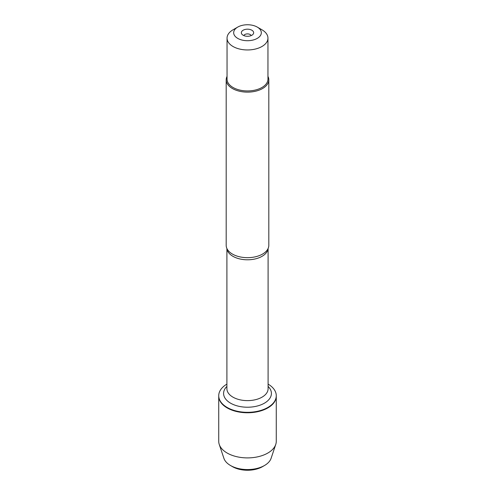 <?xml version="1.0" encoding="UTF-8"?>
<svg xmlns="http://www.w3.org/2000/svg" width="495" height="495" viewBox="0 0 495 495"><rect width="100%" height="100%" fill="white"/><g stroke="black" fill="none" stroke-linecap="round" stroke-linejoin="round"><path stroke-width="0.74" d="M268.098 384.114A28.772 16.613 180 0 1 276.272 395.709A28.772 16.613 180 0 1 247.5 412.323A28.772 16.613 180 0 1 218.728 395.709A28.772 16.613 180 0 1 226.902 384.114M219.254 444.448A28.772 16.613 0 0 0 227.156 453.036A28.772 16.613 0 0 0 255.921 457.176A28.772 16.613 0 0 0 275.746 444.448L271.093 458.333A24.032 13.872 180 0 1 264.491 465.504A24.032 13.872 180 0 1 230.509 465.504L230.509 465.504A24.032 13.872 180 0 1 223.907 458.333L219.254 444.448A28.772 16.613 0 0 1 218.728 441.293L218.728 396.155A28.772 16.613 0 0 0 247.5 412.768A28.772 16.613 0 0 0 276.272 396.155A28.772 16.613 180 0 1 258.514 411.506A28.772 16.613 180 0 1 227.156 407.905A28.772 16.613 180 0 1 218.728 396.155L218.728 395.709M226.19 79.825L226.19 245.371A21.31 12.301 0 0 0 227.483 249.585A21.31 12.301 0 0 0 232.433 254.071A21.31 12.301 0 0 0 267.517 249.585A21.31 12.301 0 0 0 268.81 245.371L268.81 79.825A21.31 12.301 180 0 1 247.5 92.126A21.31 12.301 180 0 1 226.19 79.825A21.31 12.301 180 0 1 227.044 76.379M267.956 76.379A21.31 12.301 180 0 1 268.81 79.825M251.85 30.22A6.157 3.552 180 0 1 253.118 34.186A6.157 3.552 180 0 1 247.5 36.284A6.157 3.552 180 0 1 241.882 34.186A6.157 3.552 180 0 1 244.01 29.805A6.157 3.552 180 0 1 251.85 30.22M237.724 38.375A13.829 7.982 0 0 0 257.276 38.375A13.829 7.982 0 0 0 257.276 27.089L257.276 27.089A13.829 7.982 0 0 0 237.724 27.089A13.829 7.982 0 0 0 237.724 38.375M261.966 29.793L257.276 27.089L261.966 29.793A20.456 11.812 0 0 1 267.956 38.146A20.456 11.812 0 0 1 255.327 49.055A20.456 11.812 0 0 1 233.034 46.499A20.456 11.812 0 0 1 227.044 38.146A20.456 11.812 0 0 1 233.034 29.793L237.724 27.089M267.956 38.146L267.956 79.126A20.456 11.812 180 0 1 255.327 90.041A20.456 11.812 180 0 1 233.034 87.479A20.456 11.812 180 0 1 227.044 79.126L227.044 38.146M251.188 35.578A3.787 2.184 0 0 0 250.179 34.532A3.787 2.184 0 0 0 246.467 33.976A3.787 2.184 0 0 0 243.812 35.578M275.746 444.448A28.772 16.613 0 0 0 276.272 441.293L276.272 395.709M232.514 466.667L230.509 465.504L232.514 466.667A21.192 12.233 0 0 0 262.486 466.667L264.491 465.504M268.061 248.601A20.598 11.892 180 0 1 247.5 259.795A20.598 11.892 180 0 1 226.939 248.601M226.902 248.527L226.902 388.73A20.598 11.892 0 0 0 247.5 400.622A20.598 11.892 0 0 0 268.098 388.73L268.098 248.527M268.098 386.409A23.915 13.804 180 0 1 262.925 403.97A23.915 13.804 180 0 1 232.075 403.97A23.915 13.804 180 0 1 226.902 386.409"/></g></svg>
